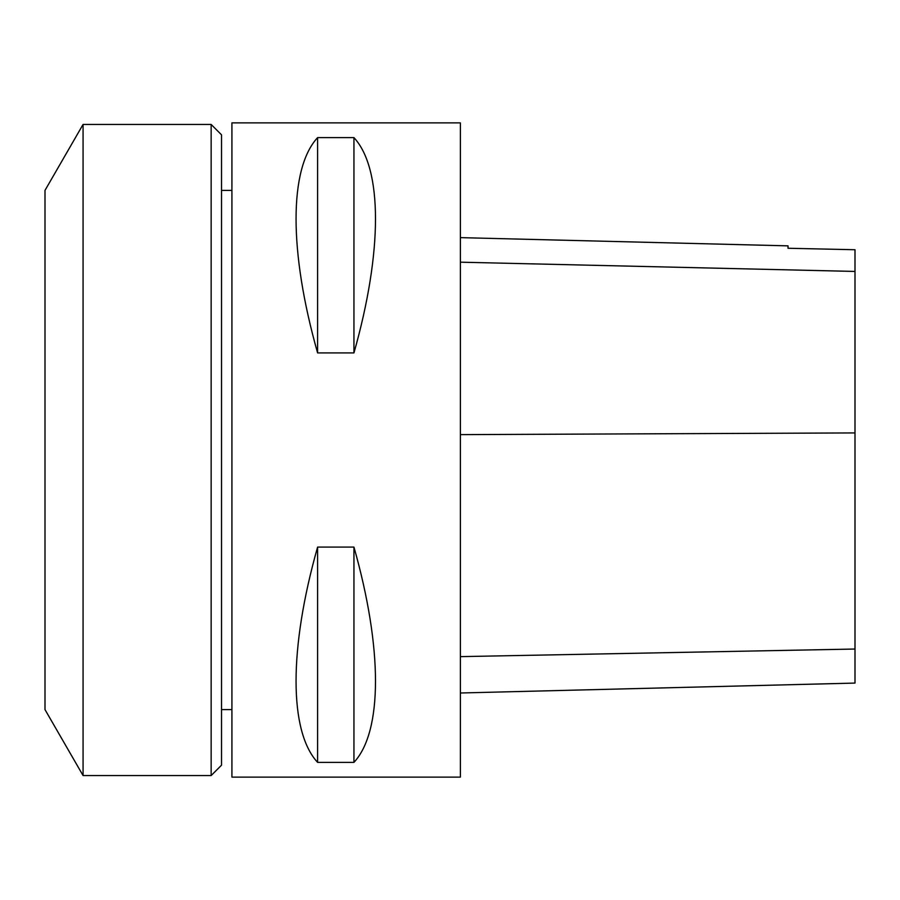 <?xml version="1.0" encoding="UTF-8"?>
<svg xmlns="http://www.w3.org/2000/svg" width="900" height="900" viewBox="0 0 900 900"><rect width="100%" height="100%" fill="white"/><g stroke="black" fill="none" stroke-linecap="round" stroke-linejoin="round"><path stroke-width="1.35" d="M231.919 777.116L231.919 122.884L460.384 122.884L460.384 777.116L231.919 777.116M317.599 547.087L353.947 547.087C382.669 648.394 382.669 731.419 353.947 762.379L317.599 762.379C288.877 731.419 288.877 648.394 317.599 547.087L317.599 762.379M317.599 137.621L353.947 137.621C382.669 168.581 382.669 251.606 353.947 352.912L317.599 352.912C288.877 251.606 288.877 168.581 317.599 137.621L317.599 352.912M460.384 692.989L855 683.077L855 249.739L788.018 248.254L788.018 245.857L460.384 237.634M855 249.739L788.018 248.254M353.947 547.087L353.947 762.379M353.947 137.621L353.947 352.912M211.151 124.448L221.535 134.831L221.535 765.169L211.151 775.553L211.151 124.448L83.07 124.448L83.07 775.553L211.151 775.553M83.07 124.448L45 190.384L45 709.616L83.07 775.553M855 649.035L460.384 656.629M855 432.923L460.384 434.632M855 271.44L460.384 262.181M221.535 709.616L231.919 709.616M221.535 190.384L231.919 190.384"/></g></svg>
